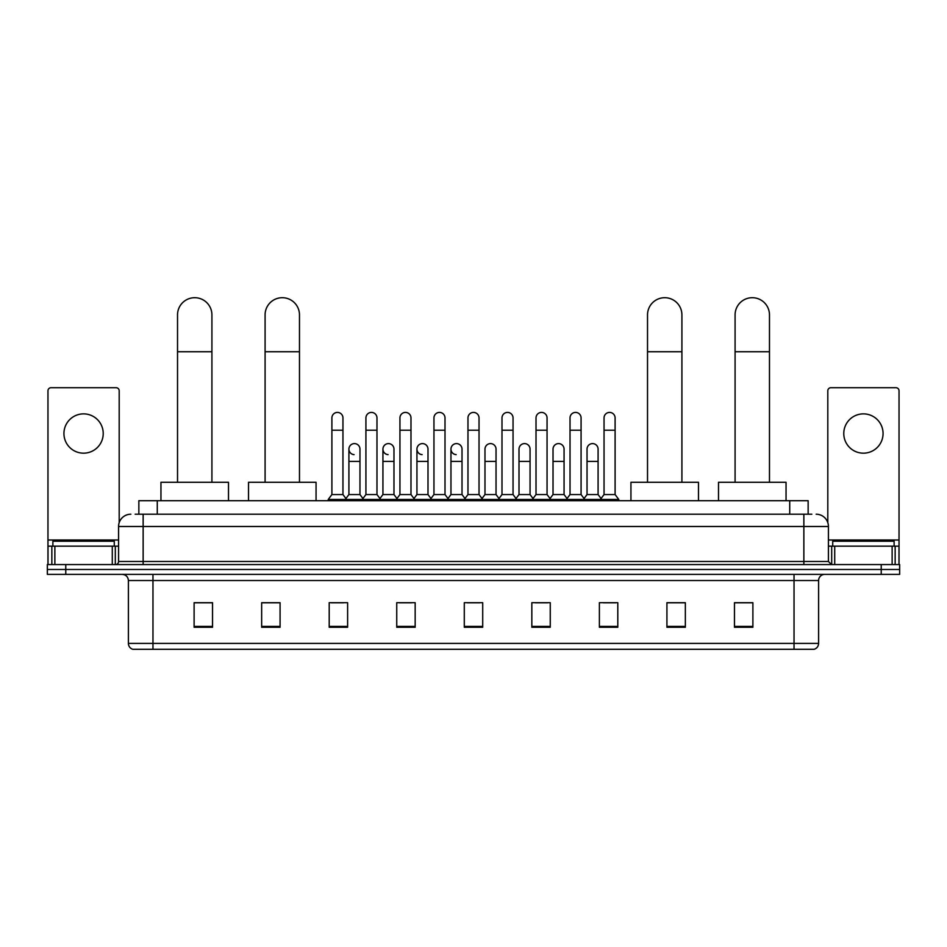 <?xml version="1.0" encoding="UTF-8"?>
<svg xmlns="http://www.w3.org/2000/svg" width="947" height="947" viewBox="0 0 947 947"><rect width="100%" height="100%" fill="white"/><g stroke="black" fill="none" stroke-linecap="round" stroke-linejoin="round"><path stroke-width="1.42" d="M138.854 514.209L138.854 500.703L808.146 500.703L808.146 514.209M135.445 514.209L811.839 514.209M135.161 514.209L143.139 514.209L143.139 526.496L118.576 526.496L118.576 561.488A3.066 3.066 0 0 1 115.51 564.566M130.864 514.209A12.275 12.275 0 0 0 118.576 526.496M816.136 514.209A12.275 12.275 0 0 1 828.424 526.496L828.424 561.488L831.49 564.566M65.769 564.566L47.35 564.566L47.35 569.478L65.769 569.478L47.35 569.478L47.35 574.391L65.769 574.391L65.769 569.478L881.231 569.478L65.769 569.478L65.769 564.566L881.231 564.566L881.231 569.478L899.65 569.478L881.231 569.478L881.231 574.391L65.769 574.391M881.231 574.391L899.65 574.391L899.65 564.566L881.231 564.566M818.599 643.404C818.421 646.351 816.953 648.316 814.171 649.299L794.036 649.299L794.036 643.404L818.599 643.404L818.599 580.523A6.144 6.144 0 0 1 824.73 574.391M794.036 649.299L132.829 649.299A6.144 6.144 0 0 1 128.401 643.404L128.401 580.523C128.046 576.794 125.998 574.758 122.27 574.391M752.889 627.257L752.889 602.694L734.47 602.694L734.47 627.257L752.889 627.257M685.344 627.257L685.344 602.694L666.925 602.694L666.925 627.257L685.344 627.257M617.799 627.257L617.799 602.694L599.38 602.694L599.38 627.257L617.799 627.257M550.254 627.257L550.254 602.694L531.835 602.694L531.835 627.257L550.254 627.257M212.53 627.257L212.53 602.694L194.111 602.694L194.111 627.257L212.53 627.257M280.075 627.257L280.075 602.694L261.656 602.694L261.656 627.257L280.075 627.257M347.62 627.257L347.62 602.694L329.201 602.694L329.201 627.257L347.62 627.257M415.165 627.257L415.165 602.694L396.746 602.694L396.746 627.257L415.165 627.257M482.71 627.257L482.71 602.694L464.29 602.694L464.29 627.257L482.71 627.257M603.428 602.825L615.716 602.825M399.326 602.825L411.602 602.825M331.284 602.825L343.572 602.825M535.398 602.825L547.674 602.825M467.356 602.825L479.644 602.825M280.075 602.825L261.656 602.825M212.53 602.825L194.111 602.825M685.344 602.825L666.925 602.825M752.889 602.825L734.47 602.825M114.279 546.147L114.279 541.234L52.878 541.234L52.878 546.147M83.585 413.875A19.65 19.65 0 0 0 63.934 433.525A19.65 19.65 0 0 0 83.585 453.175A19.65 19.65 0 0 0 103.223 433.525A19.65 19.65 0 0 0 83.585 413.875M112.291 564.566L112.291 546.147L54.867 546.147L54.867 564.566M119.192 522.661L119.192 390.791A3.066 3.066 0 0 0 116.126 387.714L51.031 387.714A3.066 3.066 0 0 0 47.966 390.791L47.966 546.147L54.867 546.147M112.291 546.147L118.576 546.147M47.966 564.566L47.966 546.147M177.527 482.283L177.527 314.889A17.188 17.188 0 0 1 194.727 297.701A17.188 17.188 0 0 1 211.915 314.889A17.188 17.188 0 0 0 194.727 297.701M211.915 482.283L211.915 314.889M228.499 500.703L228.499 482.283L160.954 482.283L160.954 500.703M265.089 482.283L265.089 314.889A17.188 17.188 0 0 1 282.289 297.701A17.188 17.188 0 0 1 299.477 314.889A17.188 17.188 0 0 0 282.289 297.701M299.477 482.283L299.477 314.889M316.061 500.703L316.061 482.283L248.516 482.283L248.516 500.703M647.523 482.283L647.523 314.889A17.188 17.188 0 0 1 664.711 297.701A17.188 17.188 0 0 1 681.911 314.889A17.188 17.188 0 0 0 664.711 297.701M681.911 482.283L681.911 314.889M698.484 500.703L698.484 482.283L630.939 482.283L630.939 500.703M735.085 482.283L735.085 314.889A17.188 17.188 0 0 1 752.273 297.701A17.188 17.188 0 0 1 769.473 314.889A17.188 17.188 0 0 0 752.273 297.701M769.473 482.283L769.473 314.889M786.046 500.703L786.046 482.283L718.501 482.283L718.501 500.703M331.9 430.21L342.956 430.21L342.956 494.559L331.9 494.559L331.9 417.923A5.528 5.528 0 0 1 337.771 412.418A5.528 5.528 0 0 1 342.956 417.923A5.528 5.528 0 0 0 337.771 412.418M331.9 494.559L328.218 499.471L328.218 500.703M342.956 494.559L346.638 499.471L328.218 499.471M365.921 494.559L365.921 430.21L376.977 430.21L376.977 494.559L365.921 494.559L362.239 499.471L346.638 499.471L346.638 500.703M365.921 430.21L365.921 417.923A5.528 5.528 0 0 1 371.792 412.418A5.528 5.528 0 0 1 376.977 417.923A5.528 5.528 0 0 0 371.792 412.418M376.977 494.559L380.658 499.471L362.239 499.471L362.239 500.703M399.942 494.559L399.942 430.21L410.986 430.21L410.986 494.559L399.942 494.559L396.248 499.471L380.658 499.471L380.658 500.703M399.942 430.21L399.942 417.923A5.528 5.528 0 0 1 405.813 412.418A5.528 5.528 0 0 1 410.986 417.923A5.528 5.528 0 0 0 405.813 412.418M410.986 494.559L414.679 499.471L396.248 499.471L396.248 500.703M433.951 494.559L433.951 430.21L445.007 430.21L445.007 494.559L433.951 494.559L430.269 499.471L414.679 499.471L414.679 500.703M433.951 430.21L433.951 417.923A5.528 5.528 0 0 1 439.834 412.418A5.528 5.528 0 0 1 445.007 417.923A5.528 5.528 0 0 0 439.834 412.418M445.007 494.559L448.689 499.471L430.269 499.471L430.269 500.703M467.972 494.559L467.972 430.21L479.028 430.21L479.028 494.559L467.972 494.559L464.29 499.471L448.689 499.471L448.689 500.703M467.972 430.21L467.972 417.923A5.528 5.528 0 0 1 473.843 412.418A5.528 5.528 0 0 1 479.028 417.923A5.528 5.528 0 0 0 473.843 412.418M479.028 494.559L482.71 499.471L464.29 499.471L464.29 500.703M501.993 494.559L501.993 430.21L513.049 430.21L513.049 494.559L501.993 494.559L498.311 499.471L482.71 499.471L482.71 500.703M501.993 430.21L501.993 417.923A5.528 5.528 0 0 1 507.864 412.418A5.528 5.528 0 0 1 513.049 417.923A5.528 5.528 0 0 0 507.864 412.418M513.049 494.559L516.731 499.471L498.311 499.471L498.311 500.703M536.014 494.559L536.014 430.21L547.058 430.21L547.058 494.559L536.014 494.559L532.321 499.471L516.731 499.471L516.731 500.703M536.014 430.21L536.014 417.923A5.528 5.528 0 0 1 541.885 412.418A5.528 5.528 0 0 1 547.058 417.923A5.528 5.528 0 0 0 541.885 412.418M547.058 494.559L550.752 499.471L532.321 499.471L532.321 500.703M570.023 494.559L570.023 430.21L581.079 430.21L581.079 494.559L570.023 494.559L566.342 499.471L550.752 499.471L550.752 500.703M570.023 430.21L570.023 417.923A5.528 5.528 0 0 1 575.906 412.418A5.528 5.528 0 0 1 581.079 417.923A5.528 5.528 0 0 0 575.906 412.418M581.079 494.559L584.761 499.471L566.342 499.471L566.342 500.703M604.044 494.559L604.044 430.21L615.1 430.21L615.1 494.559L604.044 494.559L600.362 499.471L584.761 499.471L584.761 500.703M604.044 430.21L604.044 417.923A5.528 5.528 0 0 1 609.915 412.418A5.528 5.528 0 0 1 615.1 417.923A5.528 5.528 0 0 0 609.915 412.418M615.1 494.559L618.782 499.471L600.362 499.471L600.362 500.703M618.782 499.471L618.782 500.703M354.083 454.643A5.528 5.528 0 0 1 348.91 449.127A5.528 5.528 0 0 1 354.782 443.61A5.528 5.528 0 0 1 359.967 449.127L359.967 461.402L348.91 461.402L348.91 449.127M359.967 461.402L359.967 494.559L348.91 494.559L348.91 461.402M348.91 494.559L345.927 498.536M359.967 494.559L362.938 498.536M388.104 454.643A5.528 5.528 0 0 1 382.931 449.127A5.528 5.528 0 0 1 388.803 443.61A5.528 5.528 0 0 1 393.976 449.127L393.976 461.402L382.931 461.402L382.931 449.127M393.976 461.402L393.976 494.559L382.931 494.559L382.931 461.402M382.931 494.559L379.948 498.536M393.976 494.559L396.959 498.536M422.125 454.643A5.528 5.528 0 0 1 416.94 449.127A5.528 5.528 0 0 1 422.824 443.61A5.528 5.528 0 0 1 427.997 449.127L427.997 461.402L416.94 461.402L416.94 449.127M427.997 461.402L427.997 494.559L416.94 494.559L416.94 461.402M416.94 494.559L413.969 498.536M427.997 494.559L430.98 498.536M456.146 454.643A5.528 5.528 0 0 1 450.961 449.127A5.528 5.528 0 0 1 456.833 443.61A5.528 5.528 0 0 1 462.018 449.127L462.018 461.402L450.961 461.402L450.961 449.127M462.018 461.402L462.018 494.559L450.961 494.559L450.961 461.402M450.961 494.559L447.99 498.536M462.018 494.559L465.001 498.536M484.982 449.127A5.528 5.528 0 0 1 490.854 443.61A5.528 5.528 0 0 1 496.039 449.127L496.039 461.402L484.982 461.402L484.982 449.127M496.039 461.402L496.039 494.559L484.982 494.559L484.982 461.402M484.982 494.559L481.999 498.536M496.039 494.559L499.01 498.536M519.003 449.127A5.528 5.528 0 0 1 524.875 443.61A5.528 5.528 0 0 1 530.06 449.127L530.06 461.402L519.003 461.402L519.003 449.127M530.06 461.402L530.06 494.559L519.003 494.559L519.003 461.402M519.003 494.559L516.02 498.536M530.06 494.559L533.031 498.536M553.024 449.127A5.528 5.528 0 0 1 558.896 443.61A5.528 5.528 0 0 1 564.069 449.127L564.069 461.402L553.024 461.402L553.024 449.127M564.069 461.402L564.069 494.559L553.024 494.559L553.024 461.402M553.024 494.559L550.041 498.536M564.069 494.559L567.052 498.536M587.033 449.127A5.528 5.528 0 0 1 592.917 443.61A5.528 5.528 0 0 1 598.09 449.127L598.09 461.402L587.033 461.402L587.033 449.127M598.09 461.402L598.09 494.559L587.033 494.559L587.033 461.402M587.033 494.559L584.062 498.536M598.09 494.559L601.073 498.536M863.415 413.875A19.65 19.65 0 0 0 843.777 433.525A19.65 19.65 0 0 0 863.415 453.175A19.65 19.65 0 0 0 883.066 433.525A19.65 19.65 0 0 0 863.415 413.875M892.133 564.566L892.133 546.147L834.709 546.147L834.709 564.566M892.133 546.147L899.034 546.147L899.034 390.791A3.066 3.066 0 0 0 895.969 387.714L830.874 387.714A3.066 3.066 0 0 0 827.808 390.791L827.808 522.661M828.424 546.147L834.709 546.147M899.034 546.147L899.034 564.566M894.122 546.147L894.122 541.234L832.721 541.234L832.721 546.147M157.273 514.209L157.273 500.703M789.727 514.209L789.727 500.703M143.139 564.566L143.139 561.488L828.424 561.488M118.576 561.488L143.139 561.488L143.139 526.496L803.861 526.496L803.861 564.566M828.424 526.496L803.861 526.496L803.861 514.209M794.036 574.391L794.036 580.523L128.401 580.523M818.599 580.523L794.036 580.523L794.036 643.404L152.964 643.404L152.964 649.299M128.401 643.404L152.964 643.404L152.964 574.391M482.71 626.405L464.29 626.405M415.165 626.405L396.746 626.405M347.62 626.405L329.201 626.405M280.075 626.405L261.656 626.405M212.53 626.405L194.111 626.405M550.254 626.405L531.835 626.405M617.799 626.405L599.38 626.405M685.344 626.405L666.925 626.405M752.889 626.405L734.47 626.405M118.576 540.003L47.966 540.003M115.309 546.147L115.309 564.566M48.013 546.147L48.013 564.566M51.848 564.566L51.848 546.147M177.527 351.739L211.915 351.739M265.089 351.739L299.477 351.739M647.523 351.739L681.911 351.739M735.085 351.739L769.473 351.739M899.034 540.003L828.424 540.003M898.987 564.566L898.987 546.147M895.152 546.147L895.152 564.566M831.691 564.566L831.691 546.147M342.956 430.21L342.956 417.923M376.977 430.21L376.977 417.923M410.986 430.21L410.986 417.923M445.007 430.21L445.007 417.923M479.028 430.21L479.028 417.923M513.049 430.21L513.049 417.923M547.058 430.21L547.058 417.923M581.079 430.21L581.079 417.923M615.1 430.21L615.1 417.923"/></g></svg>
